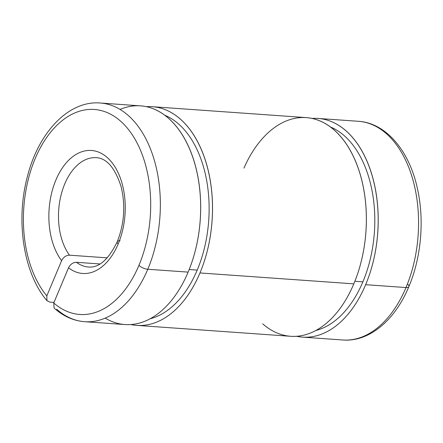 <?xml version="1.0" encoding="UTF-8"?>
<svg xmlns="http://www.w3.org/2000/svg" width="443" height="443" viewBox="0 0 443 443"><rect width="100%" height="100%" fill="white"/><g stroke="black" fill="none" stroke-linecap="round" stroke-linejoin="round"><path stroke-width="0.66" d="M407.92 284.378A6.85 2.597 -157.2 0 1 408.856 286.649A6.85 2.597 -157.2 0 1 405.998 287.551A109.62 67.613 94.1 0 1 342.893 339.997A109.62 67.613 -85.9 0 0 405.998 287.551L365.652 284.694A109.62 67.613 94.1 0 1 302.547 337.14A109.62 67.613 94.1 0 1 296.66 336.298A109.62 67.613 -85.9 0 0 365.652 284.694A109.62 67.613 -85.9 0 0 371.024 172.067A109.62 67.613 -85.9 0 0 312.099 118.442A109.62 67.613 94.1 0 1 318.046 118.442A109.62 67.613 94.1 0 1 365.652 284.694L405.998 287.551A109.62 67.613 -85.9 0 0 358.393 121.299A109.62 67.613 94.1 0 1 405.998 287.551A6.85 2.597 22.8 0 0 408.856 286.649C395.029 320.245 369.202 342.112 342.893 339.997L302.547 337.14M315.903 330.478A104.144 64.235 -85.9 0 0 362.883 281.848L354.871 281.277L362.883 281.848A104.144 64.235 -85.9 0 0 330.328 126.919A104.144 64.235 94.1 0 1 362.883 281.848A104.144 64.235 94.1 0 1 315.903 330.478M136.865 325.395L290.713 336.298A109.62 67.613 -85.9 0 0 353.819 283.852L199.965 272.949A109.62 67.613 94.1 0 1 136.865 325.395A109.62 67.613 94.1 0 1 130.973 324.558A109.62 67.613 -85.9 0 0 199.965 272.949A109.62 67.613 -85.9 0 0 205.342 160.327A109.62 67.613 -85.9 0 0 146.411 106.702A109.62 67.613 94.1 0 1 152.359 106.702A109.62 67.613 94.1 0 1 199.965 272.949L353.819 283.852A109.62 67.613 -85.9 0 0 306.213 117.605L152.359 106.702M150.221 318.738A104.144 64.235 -85.9 0 0 197.201 270.108L189.183 269.538L197.201 270.108A104.144 64.235 -85.9 0 0 164.646 115.174A104.144 64.235 94.1 0 1 197.201 270.108A104.144 64.235 94.1 0 1 150.221 318.738M119.998 109.438A109.62 67.613 94.1 0 1 189.881 149.662A109.62 67.613 94.1 0 1 188.131 272.113L147.785 269.255A109.62 67.613 -85.9 0 0 100.179 103.003A109.62 67.613 94.1 0 1 147.785 269.255A6.85 2.597 -157.2 0 1 138.947 265.313A6.85 2.597 22.8 0 0 147.785 269.255A109.62 67.613 -85.9 0 1 84.679 321.701L125.026 324.558A109.62 67.613 -85.9 0 0 188.131 272.113L147.785 269.255A109.62 67.613 94.1 0 1 84.679 321.701A109.62 67.613 94.1 0 1 56.665 309.225M53.747 302.984L68.538 267.793A61.66 38.032 -85.9 0 0 118.187 243.977A61.66 38.032 94.1 0 1 68.538 267.793C70.359 264.249 72.973 262.417 76.395 262.289L100.018 263.967L76.395 262.289A54.81 33.806 -85.9 0 0 88.556 267.024A54.81 33.806 94.1 0 1 76.395 262.289C72.973 262.417 70.359 264.249 68.538 267.793L53.747 302.984A102.77 63.388 -85.9 0 0 138.947 265.313A102.77 63.388 94.1 0 1 53.747 302.984L54.09 308.023M88.556 267.024C98.994 267.954 108.557 259.515 117.251 241.701A6.85 2.597 22.8 0 0 118.187 243.977A6.85 2.597 -157.2 0 1 117.251 241.701A6.85 2.597 -157.2 0 1 120.108 240.804M96.308 157.675A54.81 33.806 -85.9 0 0 61.555 193.181A54.81 33.806 -85.9 0 0 69.473 255.179L107.295 257.859L69.473 255.179A54.81 33.806 94.1 0 1 61.555 193.181A54.81 33.806 94.1 0 1 96.308 157.675C106.735 158.223 115.003 167.886 121.111 186.658C125.613 205.402 124.328 223.754 117.251 241.701M118.187 243.977A61.66 38.032 -85.9 0 0 110.301 160.599A61.66 38.032 -85.9 0 0 57.64 176.148A61.66 38.032 -85.9 0 0 61.621 260.683C63.432 257.139 66.051 255.306 69.473 255.179C66.051 255.306 63.432 257.139 61.621 260.683A61.66 38.032 94.1 0 1 57.64 176.148A61.66 38.032 94.1 0 1 110.301 160.599A61.66 38.032 94.1 0 1 118.187 243.977M138.947 265.313A102.77 63.388 -85.9 0 0 125.042 125.524A102.77 63.388 -85.9 0 0 36.847 154.779A102.77 63.388 -85.9 0 0 46.825 295.874L61.621 260.683L46.825 295.874A102.77 63.388 94.1 0 1 36.847 154.779A102.77 63.388 94.1 0 1 125.042 125.524A102.77 63.388 94.1 0 1 138.947 265.313M49.743 302.109L53.991 302.414L49.743 302.109L46.919 300.581L46.825 295.874M105.207 318.124A109.62 67.613 94.1 0 0 188.131 272.113A109.62 67.613 -85.9 0 0 140.525 105.86L100.179 103.003C68.593 100.295 38.358 132.546 27.322 176.884C15.494 220.946 23.595 273.702 47.13 300.869M243.927 168.141A109.62 67.613 94.1 0 1 338.33 134.041A109.62 67.613 94.1 0 1 353.819 283.852A109.62 67.613 94.1 0 1 262.693 323.822M84.679 321.701C73.632 320.826 63.537 316.368 54.4 308.334M408.856 286.649C421.083 257.909 424.455 221.079 417.727 190.003C409.886 151.489 386.407 122.977 358.393 121.299L318.046 118.442"/></g></svg>
